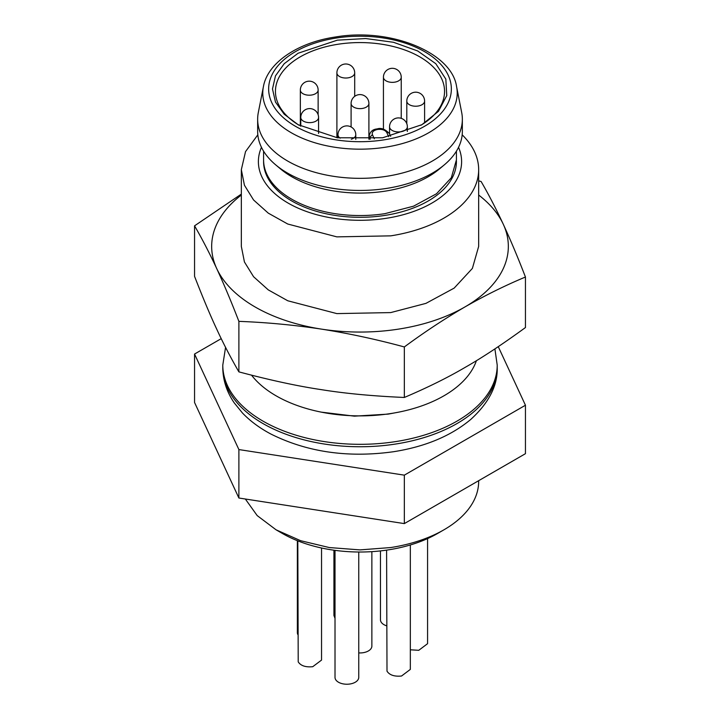 <?xml version="1.0" encoding="UTF-8"?>
<svg xmlns="http://www.w3.org/2000/svg" width="720" height="720" viewBox="0 0 720 720"><rect width="100%" height="100%" fill="white"/><g stroke="black" fill="none" stroke-linecap="round" stroke-linejoin="round"><path stroke-width="1.08" d="M384.957 215.406A96.417 55.665 0 0 0 456.417 161.631A96.417 55.665 0 0 0 456.408 160.749A96.417 55.665 0 0 1 456.417 161.631A96.417 55.665 0 0 1 384.957 215.406A96.417 55.665 0 0 1 263.583 161.631A96.417 55.665 0 0 0 384.957 215.406M263.592 160.758A96.417 55.665 0 0 0 263.583 161.631A96.417 55.665 0 0 1 263.592 160.758M386.487 176.319A102.348 59.094 180 0 1 257.652 119.241A102.348 59.094 180 0 1 258.309 112.554L263.403 86.688A97.218 56.124 180 0 0 385.164 147.258A97.218 56.124 180 0 0 456.597 86.688L461.691 112.554A102.348 59.094 180 0 1 462.348 119.241A102.348 59.094 180 0 1 386.487 176.319M462.348 119.241L462.348 131.355A102.348 59.094 180 0 1 444.402 164.781A102.348 59.094 180 0 1 386.487 188.433A102.348 59.094 180 0 1 275.598 164.781A102.348 59.094 180 0 1 257.652 131.355L257.652 119.241M275.598 164.781L280.494 168.894A96.417 55.665 0 0 0 384.957 191.178A96.417 55.665 0 0 0 439.506 168.894L444.402 164.781M456.417 151.182L456.417 159.885L451.305 177.777L436.491 193.77L413.568 206.172L384.957 213.651A96.417 55.665 180 0 1 263.583 159.885L263.583 151.182M337.347 40.158L365.724 38.547L393.489 42.282L417.708 50.976L435.789 63.702L445.833 79.101L446.769 95.562L438.489 111.312L421.884 124.695L382.653 137.772L337.347 137.772L298.116 124.695L284.211 114.228L275.463 102.042L272.484 88.965L275.463 75.888L284.211 63.702L298.116 53.235L337.347 40.158M420.822 125.298A84.555 48.816 0 0 0 444.555 91.386A84.555 48.816 0 0 0 338.121 44.235A84.555 48.816 0 0 0 275.445 91.386A84.555 48.816 0 0 0 299.178 125.298M335.016 618.345L333.927 615.483L333.927 550.206M297.81 634.518A11.871 6.849 180 0 1 297.774 634.446A11.871 6.849 180 0 1 297.369 632.673L297.369 540.693M371.871 551.646L371.871 646.092A11.871 6.849 180 0 1 363.069 652.716A11.871 6.849 180 0 1 358.749 652.905M410.328 544.968L410.328 669.402L401.535 676.017C394.389 676.701 389.538 675.09 387 671.175L386.595 550.134M358.749 552.015L358.749 677.385A11.871 6.849 180 0 1 349.947 684A11.871 6.849 180 0 1 335.412 679.158A11.871 6.849 180 0 1 335.016 677.385L335.016 550.35M427.572 538.587L427.572 643.68L418.77 650.304L410.328 649.791M321.543 548.001L321.543 660.087L312.741 666.702C305.604 667.386 300.753 665.775 298.215 661.86L297.81 540.864M386.595 625.806A11.871 6.849 180 0 1 380.871 621.585A11.871 6.849 180 0 1 380.466 619.812L380.466 550.908M404.334 475.155L525.447 405.234L525.447 453.681L404.334 523.602L404.334 475.155L238.887 449.568L194.553 354.042L221.238 338.643M525.447 405.234L498.258 346.662M194.553 354.042L194.553 402.489L238.887 498.015L404.334 523.602M238.887 498.015L238.887 449.568M245.331 499.005L257.184 515.583L276.084 529.821L300.663 540.711L329.283 547.551L360 549.891L390.717 547.551A118.665 68.508 0 0 0 443.916 529.821A118.665 68.508 0 0 0 478.665 481.374L478.665 480.69M276.084 529.821L282.384 533.457A109.764 63.378 0 0 0 388.413 549.855A109.764 63.378 0 0 0 437.616 533.457L443.916 529.821M251.55 375.183A118.665 68.508 0 0 0 390.717 413.55A118.665 68.508 0 0 0 476.406 360.684M216.72 329.139C210.393 315.666 203.004 298.071 194.553 276.354L194.553 225.837C201.924 238.491 209.313 252.738 216.72 268.578C224.127 284.652 231.516 302.247 238.887 321.363L238.887 371.871C230.427 357.165 223.038 342.918 216.72 329.139M238.887 321.363C266.391 322.38 293.967 324.972 321.606 329.139C349.245 333.531 376.821 339.471 404.334 346.95C424.458 332.1 444.645 318.78 464.886 306.972C485.145 295.398 505.323 285.417 525.447 277.029L525.447 327.546C502.353 344.376 482.175 357.705 464.886 367.524C447.624 377.658 427.437 387.639 404.334 397.467C372.789 396.09 345.213 393.498 321.606 389.691C297.999 386.199 270.432 380.259 238.887 371.871M241.335 194.103L194.553 225.837M525.447 277.029C518.076 257.913 510.687 240.318 503.28 224.244C495.873 208.404 488.484 194.157 481.113 181.512L478.665 180.855M404.334 346.95L404.334 397.467M478.665 195.03A148.338 85.644 180 0 1 503.28 224.244A148.338 85.644 180 0 1 464.886 306.972A148.338 85.644 180 0 1 321.606 329.139A148.338 85.644 180 0 1 216.72 268.578A148.338 85.644 180 0 1 241.335 195.03M241.335 169.677L244.431 185.229L253.566 199.98L268.272 213.138L287.757 224.028L336.852 236.871L390.717 235.854A118.665 68.508 0 0 0 478.665 169.677L478.665 246.411L472.374 268.425L454.158 288.117L425.943 303.372L390.717 312.588L336.852 313.605L287.766 300.771L268.272 289.881L253.575 276.723L244.431 261.972L241.335 246.42L241.335 169.677L245.529 151.614L257.823 134.829M478.665 169.677A118.665 68.508 0 0 0 462.177 134.829M458.541 147.321A101.61 58.662 180 0 1 386.298 218.295A101.61 58.662 180 0 1 261.459 147.321M336.357 38.016A91.359 52.749 0 0 0 271.755 102.618A91.359 52.749 0 0 0 383.643 139.914A91.359 52.749 0 0 0 448.245 75.312A91.359 52.749 0 0 0 336.357 38.016M388.71 136.692L386.748 132.462C385.155 130.023 382.122 129.006 377.658 129.438C373.419 130.356 371.673 132.111 372.42 134.685L374.328 138.807M370.287 139.14L369.549 137.547A10.386 5.994 180 0 1 369.198 135.999C370.071 131.652 372.744 129.294 377.208 128.925C381.105 127.575 385.182 129.141 389.439 133.641A2.97 2.34 155.1 0 0 386.748 132.462M369.549 139.185L369.549 137.547L372.42 134.685M497.214 367.524A137.214 79.218 180 0 1 395.514 444.051A137.214 79.218 180 0 1 222.786 367.524C222.894 380.106 226.719 391.905 234.261 402.921L242.451 412.992C250.209 421.092 259.686 428.103 270.891 434.034C307.17 452.16 348.084 458.055 393.624 451.71C425.295 446.715 451.026 435.933 470.826 419.382C488.979 402.75 497.772 385.461 497.214 367.524L497.214 365.103A137.214 79.218 180 0 1 395.514 441.621A137.214 79.218 180 0 1 222.786 365.103L225.567 347.346M351.306 139.239A8.901 5.139 0 0 0 355.779 134.784A8.901 8.901 0 0 0 345.519 125.991A8.901 8.901 0 0 0 337.977 134.784A8.901 5.139 180 0 0 340.2 138.177M400.761 131.769A8.901 5.139 0 0 0 407.358 126.801A8.901 8.901 0 0 0 397.098 118.008A8.901 8.901 0 0 0 389.556 126.801A8.901 5.139 180 0 0 400.761 131.769M418.005 106.047A8.901 5.139 0 0 0 424.602 101.088A8.901 8.901 0 0 0 414.342 92.295A8.901 8.901 0 0 0 406.8 101.088A8.901 5.139 180 0 0 418.005 106.047M394.641 82.179A8.901 5.139 0 0 0 401.238 77.211A8.901 8.901 0 0 0 390.978 68.418A8.901 8.901 0 0 0 383.436 77.211A8.901 5.139 180 0 0 394.641 82.179M362.304 108.459A8.901 5.139 0 0 0 368.901 103.5A8.901 8.901 0 0 0 358.641 94.698A8.901 8.901 0 0 0 351.099 103.5A8.901 5.139 180 0 0 362.304 108.459M311.535 95.031A8.901 5.139 0 0 0 318.132 90.072A8.901 8.901 0 0 0 307.872 81.279A8.901 8.901 0 0 0 300.339 90.072A8.901 5.139 180 0 0 311.535 95.031M348.102 77.85A8.901 5.139 0 0 0 354.699 72.891A8.901 8.901 0 0 0 344.43 64.098A8.901 8.901 0 0 0 336.897 72.891A8.901 5.139 180 0 0 348.102 77.85M311.976 122.454A8.901 5.139 0 0 0 318.573 117.486A8.901 8.901 0 0 0 308.313 108.693A8.901 8.901 0 0 0 300.771 117.486A8.901 5.139 180 0 0 311.976 122.454M456.597 86.688C451.908 52.551 390.564 27.423 335.448 36.999C297.144 42.588 267.444 63.225 263.403 86.688M389.439 133.641L390.663 136.287M369.198 139.212L369.198 135.999M321.282 412.137L354.42 416.16L388.188 414.108L398.718 412.137M497.214 365.103L494.901 348.894M222.786 367.524L222.786 365.103M300.771 126.162L300.771 117.486M318.573 133.47L318.573 117.486M336.897 137.7L336.897 72.891M354.699 96.354L354.699 72.891M300.339 125.928L300.339 90.072M318.132 114.732L318.132 90.072M351.099 126.945L351.099 103.5M368.901 139.23L368.901 103.5M383.436 129.24L383.436 77.211M401.238 118.35L401.238 77.211M406.8 123.705L406.8 101.088M424.602 122.877L424.602 101.088M389.556 133.911L389.556 126.801M407.358 131.454L407.358 126.801M337.977 137.862L337.977 134.784M355.779 139.428L355.779 134.784"/></g></svg>
